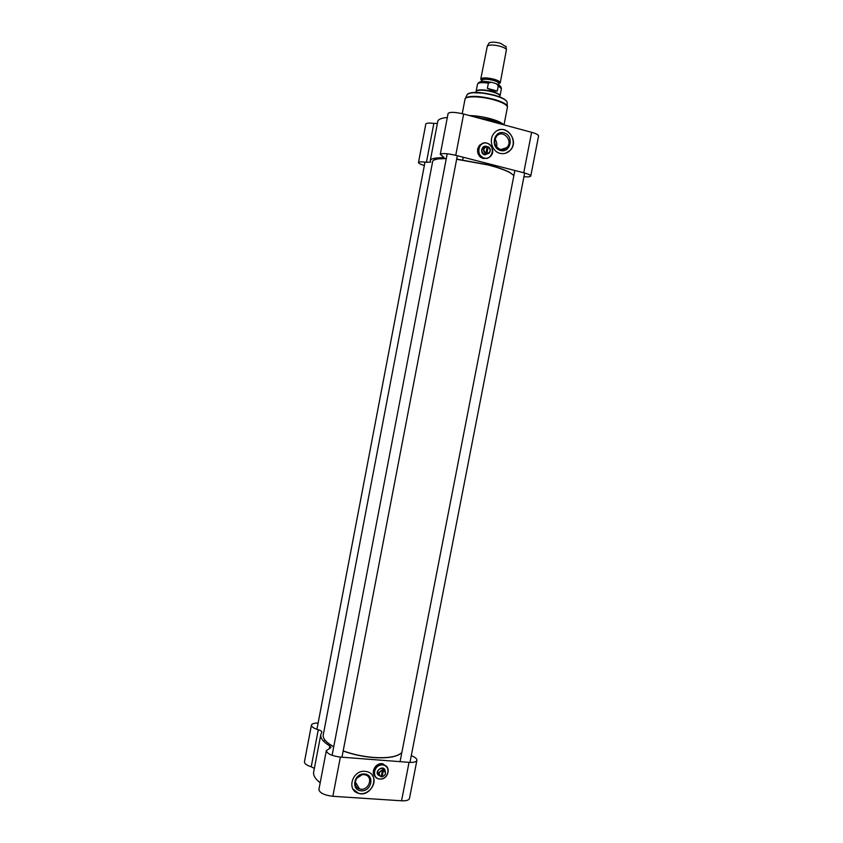 <?xml version="1.0" encoding="UTF-8"?>
<svg xmlns="http://www.w3.org/2000/svg" width="843" height="843" viewBox="0 0 843 843"><rect width="100%" height="100%" fill="white"/><g stroke="black" fill="none" stroke-linecap="round" stroke-linejoin="round"><path stroke-width="1.26" d="M456.643 159.274L488.055 164.954C497.971 167.525 505.315 170.117 510.099 172.72L513.872 175.576L509.962 172.499C505.199 169.907 497.886 167.335 488.023 164.775L456.674 159.106M446.316 158.421L438.402 158.726L433.671 160.128M333.744 746.719C326.61 742.757 323.08 738.984 323.164 735.412L432.68 161.35C432.923 160.149 434.756 159.327 438.202 158.874L446.284 158.568M401.837 752.514C397.643 756.708 388.244 758.352 373.66 757.446C362.975 756.55 352.806 754.369 343.175 750.902M343.154 751.018C352.764 754.485 362.901 756.666 373.575 757.562C385.82 758.384 394.535 757.277 399.698 754.243M324.829 739.848C326.536 742.177 329.508 744.506 333.723 746.814M481.732 80.538L480.752 79.105C482.259 77.44 486.685 77.482 494.03 79.221C498.15 80.454 500.226 81.666 500.247 82.856L498.803 83.826M497.275 91.097L492.533 90.749L487.37 88.336L488.371 83.151L491.206 82.287L493.661 82.835L496.506 83.857L498.276 85.923L497.275 91.097L487.37 88.336M488.371 83.151C481.933 82.277 478.308 82.603 477.507 84.121L476.179 91.055L476.896 90.443C480.131 89.379 485.294 89.727 492.386 91.497C496.063 92.551 498.476 93.657 499.614 94.816L500.036 95.628M475.673 92.382L476.58 90.802C479.888 89.716 485.157 90.075 492.396 91.887C496.148 92.962 498.603 94.089 499.762 95.27L500.036 97.082M480.752 79.105L487.338 45.954C489.73 44.616 494.082 44.742 500.363 46.344C503.724 47.366 505.747 48.462 506.432 49.632L500.247 82.856M488.814 43.467L489.098 42.982C491.216 41.792 495.041 41.897 500.563 43.299L505.99 46.786M487.549 153.816L484.683 154.427C481.764 152.941 481.163 150.771 482.86 147.915M485.547 154.532L486.2 153.911M484.177 147.599L483.313 147.504M484.093 158.178C486.569 158.726 488.719 158.105 490.552 156.303C497.359 149.738 486.622 137.788 480.405 145.07C477.012 150.834 478.244 155.207 484.093 158.178M484.145 158.062C475.368 155.881 478.276 140.813 487.012 143.184C495.758 145.407 492.86 160.381 484.145 158.062M487.296 158.199L483.155 158.484C477.317 155.523 476.095 151.16 479.477 145.407L482.607 143.458M486.674 146.45C481.564 144.501 479.477 153.721 484.757 154.88L488.845 153.3M479.656 145.344L481.996 143.784M488.118 146.714L488.15 146.893C491.174 150.033 490.742 152.267 486.864 153.605L489.372 152.846C490.963 150.381 490.552 148.336 488.118 146.714L484.514 147.483C482.944 149.949 483.376 151.982 485.789 153.595L485.905 153.363C482.881 150.223 483.313 147.978 487.201 146.64L485.905 153.363M488.15 146.893L486.864 153.605M483.25 147.557L484.103 147.63M486.126 153.942L485.463 154.532M483.903 147.694L483.102 147.673M486.748 153.837L485.789 153.595M486.453 153.932L487.834 146.808M482.101 143.458L483.545 143.12M488.245 157.894L486.896 158.516M500.531 150.497C510.837 153.278 514.293 135.481 503.956 132.804C493.608 129.948 490.141 147.883 500.531 150.497M500.32 149.422C494.419 146.376 493.208 141.94 496.685 136.123C503.008 128.853 513.682 141.055 506.78 147.599C504.936 149.38 502.786 149.991 500.32 149.422M505.705 153.205L509.857 150.602C518.55 142.646 508.993 125.586 498.329 130.212M500.089 153.342C491.827 151.571 488.308 138.979 494.43 132.888C504.198 121.571 520.7 140.518 509.973 150.57C507.149 153.268 503.851 154.195 500.089 153.342M424.356 165.513C420.488 164.364 418.539 163.384 418.486 162.573C418.929 161.751 421.574 161.645 426.432 162.288L430.636 162.119L430.288 160.655C430.741 158.758 434.735 157.767 442.259 157.673L443.924 157.251L440.267 154.395C441.88 153.057 447.032 153.373 455.736 155.323L523.745 172.773C528.35 174.006 530.69 175.102 530.763 176.05C530.395 176.851 528.118 177.072 523.946 176.703M488.413 157.82C481.511 159.843 477.886 156.924 477.549 149.085L479.435 145.27L483.724 143.078M469.446 115.575C475.81 115.681 482.733 116.703 490.247 118.663C496.864 120.507 501.163 122.372 503.145 124.279L503.534 124.753M474.683 116.987L490.257 119.854C495.389 121.255 499.246 122.741 501.838 124.3M530.763 176.05L538.572 135.976C538.529 134.838 536.211 133.615 531.617 132.319L463.65 114.016C454.957 112.003 449.762 111.824 448.086 113.478L440.267 154.395M437.38 123.468L433.839 123.394C428.971 122.815 426.295 123.025 425.82 124.026L418.486 162.573M430.288 160.655L437.791 121.308C438.223 119.327 441.395 118.052 447.317 117.483M494.957 139.169C496.559 141.108 497.138 143.763 496.685 147.135M379.002 774.865C376.673 771.24 377.79 769.058 382.343 768.321L384.598 770.723M382.437 770.059C378.338 771.977 377.875 774.211 381.015 776.782L381.215 776.698C378.17 774.327 378.581 772.209 382.448 770.333L383.207 768.668M377.622 772.789L378.623 773.189M379.845 779.069C388.096 780.028 391.732 766.487 383.639 764.949C375.293 762.599 370.077 776.888 378.56 778.848L379.845 779.069M379.887 779.016C371.099 778.468 373.86 764.19 382.617 764.928C391.363 765.518 388.612 779.712 379.887 779.016M374.787 775.813C370.53 771.103 376.716 762.114 382.943 763.948L386.853 766.898M385.272 771.524C384.64 763.01 372.058 772.293 379.498 775.802M383.007 764.032L386.515 766.529M383.386 770.133L383.407 770.407C386.442 772.778 386.031 774.896 382.174 776.761L382.079 776.888C386.189 774.938 386.642 772.694 383.439 770.144L381.868 776.561L381.247 776.551M383.407 770.407L382.174 776.761M381.215 776.698L382.448 770.333M378.602 773.147L377.622 772.736M383.154 768.647L383.196 769.775M383.112 769.659L383.038 768.584M377.601 772.599L378.518 773.031M359.107 788.194L357.843 788.047M375.156 776.414L374.313 775.423M386.663 766.298L387.285 767.457M364.439 773.958C353.891 773.105 350.604 790.207 361.194 790.829C371.7 791.63 374.987 774.643 364.439 773.958M363.913 774.654L365.251 774.875C374.208 777.025 368.075 791.988 359.508 788.869C351.731 786.782 355.799 773.674 363.913 774.654M352.964 788.995L358.075 793.073C367.474 796.751 378.233 783.621 372.469 775.571M365.051 771.324L366.99 771.651C380.962 774.865 371.405 798.163 358.149 793.189C346.273 789.88 352.606 769.807 365.051 771.324M411.279 755.655C415.135 757.193 417.011 758.753 416.906 760.323C416.337 761.935 413.713 762.609 409.045 762.346L340.372 757.077C331.731 755.918 327.063 753.768 326.336 750.618L331.014 747.583L329.782 745.981C323.217 741.914 320.235 738.11 320.814 734.59L321.878 732.23C321.889 731.324 320.688 730.502 318.275 729.743C313.68 728.31 311.404 726.761 311.446 725.096C311.91 723.715 314.133 723.031 318.117 723.062M375.24 776.551C370.014 772.083 376.294 761.893 383.049 763.884L387.369 767.594M311.446 725.096L304.449 761.83C304.386 763.653 306.641 765.307 311.215 766.793L314.355 768.416M320.192 782.778C315.25 778.964 313.08 775.391 313.67 772.04L320.814 734.59M326.336 750.618L318.907 789.491C319.571 792.926 324.218 795.202 332.848 796.298L401.563 800.797C406.242 800.998 408.876 800.218 409.477 798.437L416.906 760.323M362.195 774.728L356.673 778.289M383.302 764.116L383.755 764.98M378.612 773.389L377.822 773.463M377.706 773.136L378.275 773.094M383.386 764.59L383.091 764.053M481.543 81.55L481.785 80.285C483.102 78.842 486.98 78.873 493.408 80.391C497.012 81.465 498.824 82.53 498.845 83.562L498.603 84.837M498.824 83.689C499.699 82.593 497.939 81.36 493.545 80.011C485.958 78.315 482.038 78.441 481.764 80.401M491.248 82.287L486.105 81.518M498.276 85.923L501.395 88.715L500.057 95.659M468.539 93.489C473.65 91.634 482.217 92.193 494.24 95.164C500.521 96.966 504.525 98.831 506.243 100.76M466.99 94.964L467.328 94.258C471.637 91.761 480.647 92.161 494.346 95.459C501.764 97.609 506.011 99.759 507.075 101.919L507.128 102.72M465.21 98.557L465.526 98.009C470.046 95.428 479.519 95.87 493.945 99.326C501.764 101.582 506.232 103.826 507.36 106.07L507.454 106.703M493.872 99.843C502.828 102.467 507.338 104.964 507.402 107.335L507.075 101.919C505.948 99.527 501.701 97.282 494.314 95.185L485.241 93.236L471.363 92.646L467.328 94.258L465.02 99.168C465.104 95.839 480.9 96.144 493.872 99.843M455.736 155.323L463.65 114.016M523.745 172.773L531.617 132.319M433.839 123.394L426.432 162.288M442.543 156.218L442.259 157.673M318.275 729.743L311.215 766.793M329.782 745.981L329.265 748.647M340.372 757.077L332.848 796.298M409.045 762.346L401.563 800.797M477.507 84.121C480.447 79.579 485.252 81.76 491.206 82.287M496.506 83.857C499.678 85.017 501.311 86.639 501.395 88.715M487.012 164.522L487.233 163.405M462.712 159.833L463.218 157.241M489.098 42.982L487.338 45.954M505.905 46.217L506.432 49.632M486.011 154.132L486.843 153.847M479.477 145.407L480.405 145.07M482.681 148.126L484.514 147.483M504.009 124.88L507.402 107.335M462.238 113.657L465.02 99.168M500.942 149.559L506.78 147.599M514.862 170.486L400.067 761.661M524.662 173.015L409.961 762.409M447.211 153.763L332.089 755.328M457.317 155.734L341.973 757.193M424.998 162.098L316.926 729.321M435.662 158.084L435.409 159.411M324.629 739.585L324.429 740.618M382.943 763.948L383.639 764.949M382.174 768.279L383.439 770.144M355.272 781.851L359.508 788.869"/></g></svg>
